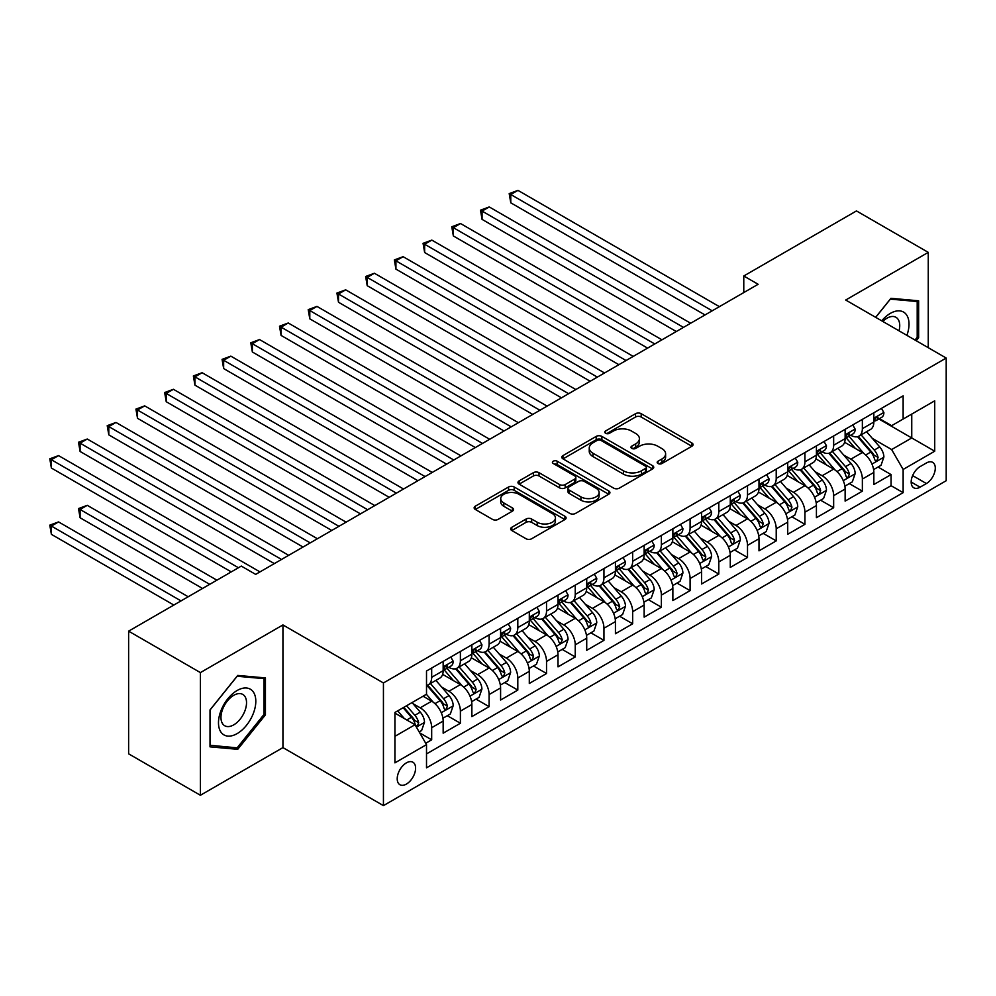 <?xml version="1.0" encoding="UTF-8"?>
<svg xmlns="http://www.w3.org/2000/svg" width="996" height="996" viewBox="0 0 996 996"><rect width="100%" height="100%" fill="white"/><g stroke="black" fill="none" stroke-linecap="round" stroke-linejoin="round"><path stroke-width="1.49" d="M658.007 463.526A2.789 1.606 0 0 0 661.954 463.526L691.896 446.233A3.984 2.303 0 0 0 693.067 444.614A3.984 2.303 0 0 0 691.896 442.983L641.175 413.689A3.984 2.303 0 0 0 635.535 413.689L605.593 430.982A2.789 1.606 0 0 0 604.771 432.127A2.789 1.606 0 0 0 605.593 433.26A2.789 1.606 0 0 0 609.54 433.26L613.412 431.019A12.749 7.358 0 0 1 631.452 431.019L635.672 433.459A12.749 7.358 0 0 1 639.407 438.676A12.749 7.358 0 0 1 635.672 443.88L631.8 446.121A2.789 1.606 0 0 0 630.978 447.254A2.789 1.606 0 0 0 631.8 448.399A2.789 1.606 0 0 0 635.747 448.399L639.619 446.158A12.749 7.358 0 0 1 657.659 446.158L661.879 448.598A12.749 7.358 0 0 1 665.614 453.803A12.749 7.358 0 0 1 661.879 459.007L658.007 461.248A2.789 1.606 0 0 0 657.186 462.381A2.789 1.606 0 0 0 658.007 463.526L658.007 461.248M406.405 784.076A12.998 7.507 120 0 0 414.896 772.622A12.998 7.507 120 0 0 412.904 762.214A12.998 7.507 120 0 0 406.405 762.861A12.998 7.507 120 0 0 397.914 774.303A12.998 7.507 120 0 0 399.906 784.724A12.998 7.507 120 0 0 406.405 784.076M511.807 527.27A3.984 2.303 0 0 0 510.637 528.901A3.984 2.303 0 0 0 511.807 530.519L526.037 538.736A3.984 2.303 0 0 0 531.677 538.736L564.931 519.539A3.984 2.303 0 0 0 566.101 517.908A3.984 2.303 0 0 0 564.931 516.289L514.21 486.994A3.984 2.303 0 0 0 508.57 486.994L475.316 506.192A3.984 2.303 0 0 0 474.146 507.823A3.984 2.303 0 0 0 475.316 509.454L492.497 519.377A3.984 2.303 0 0 0 498.137 519.377L512.367 511.16A3.984 2.303 0 0 0 513.538 509.529A3.984 2.303 0 0 0 512.367 507.91L503.852 502.98A10.657 6.15 0 0 1 500.727 498.635A10.657 6.15 0 0 1 507.3 492.945A10.657 6.15 0 0 1 518.928 494.277L552.319 513.562A10.657 6.15 0 0 1 555.444 517.908A10.657 6.15 0 0 1 548.858 523.597A10.657 6.15 0 0 1 537.242 522.265L531.677 519.053A3.984 2.303 0 0 0 526.037 519.053L511.807 527.27L511.807 530.519M282.939 624.94L200.395 672.599L128.621 631.153L128.621 753.823L200.395 795.269L282.939 747.61L383.435 805.627L383.435 682.957L282.939 624.94L282.939 747.61M928.26 347.691L928.26 252.374L845.704 300.033L946.2 358.05L383.435 682.957M928.26 252.374L856.473 210.928L743.775 275.992L743.775 292.575M128.621 631.153L241.306 566.089L255.673 574.381L758.13 284.283L743.775 275.992M613.685 488.14A3.984 2.303 0 0 0 619.325 488.14L652.579 468.942A3.984 2.303 0 0 0 653.75 467.311A3.984 2.303 0 0 0 652.579 465.68L601.858 436.397A3.984 2.303 0 0 0 596.218 436.397L562.964 455.595A3.984 2.303 0 0 0 561.794 457.226A3.984 2.303 0 0 0 562.964 458.845L613.685 488.14M554.349 464.124A2.789 1.606 0 0 1 557.187 464.522L557.187 461.21L608.755 490.978A3.984 2.303 0 0 1 609.926 492.609A3.984 2.303 0 0 1 608.755 494.24L575.501 513.438A3.984 2.303 0 0 1 569.861 513.438L519.14 484.156L533.37 475.988L533.37 472.677L519.14 480.894A3.984 2.303 0 0 0 517.97 482.525A3.984 2.303 0 0 0 519.14 484.156L519.14 480.894M533.37 475.988A3.984 2.303 0 0 1 539.01 475.988L539.01 472.677A3.984 2.303 0 0 0 533.37 472.677M539.01 472.677L559.578 484.554A3.984 2.303 0 0 0 565.218 484.554L574.655 479.101A3.984 2.303 0 0 0 575.825 477.482A3.984 2.303 0 0 0 574.655 475.851L553.241 463.489A2.789 1.606 0 0 1 552.419 462.343A2.789 1.606 0 0 1 554.137 460.862A2.789 1.606 0 0 1 557.187 461.21M425.715 743.253L431.679 739.816L419.764 732.932M412.979 703.662L420.188 707.82A16.247 9.375 60 0 1 431.679 727.715L443.158 721.079L443.158 733.181L460.389 723.245L447.329 715.701M441.689 687.078L448.897 691.249A16.247 9.375 60 0 1 460.389 711.144L471.867 704.508L471.867 716.61L489.098 706.662L476.038 699.117M470.411 670.507L477.619 674.666A16.247 9.375 60 0 1 489.098 694.561L500.59 687.925L500.59 700.026L517.808 690.091L504.748 682.546M499.12 653.924L506.329 658.095A16.247 9.375 60 0 1 517.808 677.99L529.299 671.354L529.299 683.455L546.53 673.508L533.458 665.963M527.83 637.353L535.039 641.511A16.247 9.375 60 0 1 546.53 661.406L558.009 654.77L558.009 666.872L575.24 656.937L562.167 649.392M556.54 620.782L563.748 624.94A16.247 9.375 60 0 1 575.24 644.835L586.719 638.199L586.719 650.301L603.95 640.353L590.889 632.809M585.25 604.199L592.458 608.357A16.247 9.375 60 0 1 603.95 628.252L615.428 621.629L615.428 633.73L632.659 623.782L619.599 616.238M613.972 587.628L621.18 591.786A16.247 9.375 60 0 1 632.659 611.681L644.151 605.045L644.151 617.147L661.369 607.199L648.309 599.654M642.681 571.044L649.89 575.202A16.247 9.375 60 0 1 661.369 595.098L672.86 588.474L672.86 600.576L690.091 590.628L677.019 583.083M671.391 554.473L678.6 558.632A16.247 9.375 60 0 1 690.091 578.527L701.57 571.891L701.57 583.992L718.801 574.045L705.728 566.5M700.101 537.89L707.309 542.048A16.247 9.375 60 0 1 718.801 561.943L730.28 555.32L730.28 567.421L747.51 557.474L734.45 549.929M728.811 521.319L736.032 525.477A16.247 9.375 60 0 1 747.51 545.372L758.989 538.736L758.989 550.838L776.22 540.89L763.16 533.346M757.533 504.735L764.741 508.894A16.247 9.375 60 0 1 776.22 528.789L787.712 522.165L787.712 534.267L804.93 524.319L791.87 516.775M786.242 488.165L793.451 492.323A16.247 9.375 60 0 1 804.93 512.218L816.421 505.582L816.421 517.683L833.652 507.736L820.58 500.191M814.952 471.581L822.161 475.739A16.247 9.375 60 0 1 833.652 495.635L845.131 489.011L845.131 501.113L862.362 491.165L862.362 479.064A16.247 9.375 -120 0 0 850.87 459.168L843.662 455.01M849.302 483.62L862.362 491.165M443.158 721.079A16.247 9.375 -120 0 0 431.679 701.196L423.063 696.216M471.867 704.508A16.247 9.375 -120 0 0 460.389 684.613L442.635 674.367M500.59 687.925A16.247 9.375 -120 0 0 489.098 668.042L471.345 657.783M529.299 671.354A16.247 9.375 -120 0 0 517.808 651.459L500.054 641.212M558.009 654.77A16.247 9.375 -120 0 0 546.53 634.888L528.764 624.629M586.719 638.199A16.247 9.375 -120 0 0 575.24 618.304L557.474 608.058M615.428 621.629A16.247 9.375 -120 0 0 603.95 601.733L586.196 591.475M644.151 605.045A16.247 9.375 -120 0 0 632.659 585.15L614.906 574.904M672.86 588.474A16.247 9.375 -120 0 0 661.369 568.579L643.615 558.32M701.57 571.891A16.247 9.375 -120 0 0 690.091 551.996L672.325 541.749M730.28 555.32A16.247 9.375 -120 0 0 718.801 535.425L701.047 525.166M758.989 538.736A16.247 9.375 -120 0 0 747.51 518.841L729.757 508.595M787.712 522.165A16.247 9.375 -120 0 0 776.22 502.27L758.466 492.012M816.421 505.582A16.247 9.375 -120 0 0 804.93 485.687L787.176 475.441M845.131 489.011A16.247 9.375 -120 0 0 833.652 469.116L815.886 458.857M926.392 462.978L920.067 466.626A12.587 7.271 120 0 0 911.85 477.719A12.587 7.271 120 0 0 913.78 487.803A12.587 7.271 120 0 0 920.067 487.181L926.392 483.533A12.587 7.271 120 0 0 934.609 472.44A12.587 7.271 120 0 0 932.679 462.356A12.587 7.271 120 0 0 926.392 462.978M383.435 805.627L946.2 480.719L946.2 358.05M394.926 736.33L415.021 724.727L426.512 744.622L426.512 767.829L903.135 492.659L903.135 469.452L891.644 449.557L872.384 438.427M426.512 744.622L394.926 762.861L394.926 712.464L426.512 694.224L426.512 671.018L903.135 395.848L903.135 419.055L934.721 400.815L934.721 451.213L903.135 469.452M448.748 667.283L448.897 667.37A16.247 9.375 60 0 0 457.027 668.179L468.506 661.543A16.247 9.375 -120 0 0 471.867 654.111L471.867 644.835M477.47 650.712L477.619 650.799A16.247 9.375 60 0 0 485.737 651.608L497.216 644.972A16.247 9.375 -120 0 0 500.59 637.54L500.59 628.252M506.18 634.128L506.329 634.215A16.247 9.375 60 0 0 514.446 635.025L525.938 628.389A16.247 9.375 -120 0 0 529.299 620.956L529.299 611.681M534.889 617.557L535.039 617.645A16.247 9.375 60 0 0 543.156 618.454L554.648 611.818A16.247 9.375 -120 0 0 558.009 604.385L558.009 595.098M563.599 600.974L563.748 601.061A16.247 9.375 60 0 0 571.878 601.87L583.357 595.235A16.247 9.375 -120 0 0 586.719 587.802L586.719 578.527M592.309 584.403L592.458 584.49A16.247 9.375 60 0 0 600.588 585.299L612.067 578.664A16.247 9.375 -120 0 0 615.428 571.231L615.428 561.943M621.031 567.832L621.18 567.907A16.247 9.375 60 0 0 629.298 568.716L640.777 562.093A16.247 9.375 -120 0 0 644.151 554.648L644.151 545.372M649.741 551.249L649.89 551.336A16.247 9.375 60 0 0 658.007 552.145L669.499 545.509A16.247 9.375 -120 0 0 672.86 538.077L672.86 528.789M678.45 534.678L678.6 534.765A16.247 9.375 60 0 0 686.717 535.562L698.208 528.938A16.247 9.375 -120 0 0 701.57 521.493L701.57 512.218M707.16 518.094L707.309 518.181A16.247 9.375 60 0 0 715.439 518.991L726.918 512.355A16.247 9.375 -120 0 0 730.28 504.922L730.28 495.635M735.87 501.523L736.032 501.611A16.247 9.375 60 0 0 744.149 502.407L755.628 495.784A16.247 9.375 -120 0 0 758.989 488.339L758.989 479.064M764.592 484.94L764.741 485.027A16.247 9.375 60 0 0 772.859 485.836L784.35 479.201A16.247 9.375 -120 0 0 787.712 471.768L787.712 462.48M793.302 468.369L793.451 468.456A16.247 9.375 60 0 0 801.568 469.253L813.06 462.63A16.247 9.375 -120 0 0 816.421 455.184L816.421 445.909M822.011 451.786L822.161 451.873A16.247 9.375 60 0 0 830.278 452.682L841.769 446.046A16.247 9.375 -120 0 0 845.131 438.614L845.131 429.326M426.512 753.91L891.071 485.687L891.071 474.582L873.841 484.529L873.841 472.428A16.247 9.375 -120 0 0 862.362 452.533L844.608 442.286M850.721 435.215L850.87 435.302A16.247 9.375 -120 0 0 859 436.099A16.247 9.375 -120 0 0 862.362 428.666L862.362 419.378M859 436.099L870.479 429.475A16.247 9.375 -120 0 0 873.841 422.03L873.841 412.755M431.679 668.042L431.679 677.317A16.247 9.375 60 0 1 428.305 684.75A16.247 9.375 60 0 1 426.512 685.41M428.305 684.75L439.796 678.127A16.247 9.375 -120 0 0 443.158 670.694L443.158 661.406M460.389 651.459L460.389 660.746A16.247 9.375 60 0 1 457.027 668.179M489.098 634.888L489.098 644.163A16.247 9.375 60 0 1 485.737 651.608M517.808 618.304L517.808 627.592A16.247 9.375 60 0 1 514.446 635.025M546.53 601.733L546.53 611.009A16.247 9.375 60 0 1 543.156 618.454M575.24 585.15L575.24 594.438A16.247 9.375 60 0 1 571.878 601.87M603.95 568.579L603.95 577.854A16.247 9.375 60 0 1 600.588 585.299M632.659 551.996L632.659 561.283A16.247 9.375 60 0 1 629.298 568.716M661.369 535.425L661.369 544.7A16.247 9.375 60 0 1 658.007 552.145M690.091 518.841L690.091 528.129A16.247 9.375 60 0 1 686.717 535.562M718.801 502.27L718.801 511.546A16.247 9.375 60 0 1 715.439 518.991M747.51 485.687L747.51 494.975A16.247 9.375 60 0 1 744.149 502.407M776.22 469.116L776.22 478.391A16.247 9.375 60 0 1 772.859 485.836M804.93 452.533L804.93 461.82A16.247 9.375 60 0 1 801.568 469.253M833.652 435.962L833.652 445.249A16.247 9.375 60 0 1 830.278 452.682M833.652 495.635L833.652 507.736M804.93 512.218L804.93 524.319M776.22 528.789L776.22 540.89M747.51 545.372L747.51 557.474M718.801 561.943L718.801 574.045M690.091 578.527L690.091 590.628M661.369 595.098L661.369 607.199M632.659 611.681L632.659 623.782M603.95 628.252L603.95 640.353M575.24 644.835L575.24 656.937M546.53 661.406L546.53 673.508M517.808 677.99L517.808 690.091M489.098 694.561L489.098 706.662M460.389 711.144L460.389 723.245M431.679 727.715L431.679 739.816M415.021 724.727L394.926 713.124M891.644 449.557L911.751 437.954L911.751 414.075L934.721 400.815M878.858 418.967L934.721 451.213M879.443 418.631L891.644 425.678L903.135 419.055M200.395 672.599L200.395 795.269M878.011 467.037L891.071 474.582M891.071 485.687L903.135 492.659M916.22 340.744L918.636 337.731L918.636 300.792L890.934 298.314L875.646 317.313M210.019 746.851L237.72 749.328L265.434 714.854L265.434 677.915L237.72 675.437L210.019 709.911L210.019 746.851M917.204 336.897L918.636 337.731M263.99 714.032L265.434 714.854M234.795 747.635L237.72 749.328M659.128 463.924L661.879 462.331A12.749 7.358 0 0 0 665.614 457.114L665.614 453.803M639.407 438.676L639.407 441.987A12.749 7.358 0 0 1 635.672 447.192L632.908 448.785M691.847 446.27L641.175 417.013A3.984 2.303 0 0 0 635.535 417.013L606.701 433.658M652.529 468.967L601.858 439.709A3.984 2.303 0 0 0 596.218 439.709L563.014 458.882M645.533 468.444A2.789 1.606 0 0 0 646.354 467.311A2.789 1.606 0 0 0 645.533 466.165L601.011 440.456A2.789 1.606 0 0 0 597.065 440.456L592.981 442.822A12.749 7.358 0 0 0 589.246 448.026A12.749 7.358 0 0 0 592.981 453.23L623.409 470.809A12.749 7.358 0 0 0 641.449 470.809L645.533 468.444L645.533 471.768A2.789 1.606 0 0 0 646.354 470.622L646.354 467.311M589.246 448.026L589.246 451.337A12.749 7.358 0 0 0 592.981 456.554L592.981 453.23M645.533 471.768L641.449 474.121A12.749 7.358 0 0 1 623.409 474.121L592.981 456.554M539.01 475.988L559.578 487.866A3.984 2.303 0 0 0 565.218 487.866L574.655 482.425A3.984 2.303 0 0 0 575.825 480.794L575.825 477.482M557.187 464.522L608.705 494.265M580.929 496.88A10.657 6.15 0 0 0 592.545 498.212A10.657 6.15 0 0 0 599.131 492.534A10.657 6.15 0 0 0 596.006 488.177L584.241 481.379A3.984 2.303 0 0 0 578.601 481.379L569.164 486.832A3.984 2.303 0 0 0 567.994 488.463A3.984 2.303 0 0 0 569.164 490.094L580.929 496.88L580.929 500.191A10.657 6.15 0 0 0 592.545 501.536A10.657 6.15 0 0 0 599.131 495.846L599.131 492.534M567.994 488.463L567.994 491.775A3.984 2.303 0 0 0 569.164 493.406L569.164 490.094M580.929 500.191L569.164 493.406M555.444 517.908L555.444 521.232A10.657 6.15 0 0 1 548.858 526.909A10.657 6.15 0 0 1 537.242 525.577L531.677 522.365A3.984 2.303 0 0 0 526.037 522.365L511.857 530.557M500.727 498.635L500.727 501.947A10.657 6.15 0 0 0 503.852 506.304L503.852 502.98M512.317 511.185L503.852 506.304M564.881 519.576L514.21 490.318A3.984 2.303 0 0 0 508.57 490.318L475.366 509.479L475.316 506.192M873.604 469.589L881.024 465.306L883.888 457.015A10.757 6.213 -120 0 0 879.705 446.905L866.582 431.716M863.955 453.591L848.966 436.223M855.427 448.536L846.725 438.452A25.784 14.89 -120 0 0 845.928 437.555M510.774 269.119L647.587 348.102L453.354 235.965L453.354 227.673L460.526 223.527L661.942 339.81M857.531 436.684L870.803 452.047A10.757 6.213 60 0 1 874.637 459.455L875.422 460.737L876.878 460.538L878.086 457.475A10.757 6.213 -120 0 0 874.251 450.055L861.129 434.866M858.315 436.435L872.571 452.943A5.478 3.162 60 0 1 873.953 455.085L878.086 457.475M881.448 408.36L883.888 412.581A10.757 6.213 60 0 1 881.672 417.349L876.206 420.499A10.757 6.213 -120 0 0 878.086 418.021L877.862 417.063M712.19 310.802L510.774 194.519L517.957 190.373L719.373 306.656M874.202 420.997L874.251 420.997A10.757 6.213 -120 0 0 876.206 420.499M876.692 417.212L878.086 418.021C877.401 416.403 876.256 417.063 874.637 420.013A10.757 6.213 60 0 1 873.841 421.545M705.019 314.948L510.774 202.811L510.774 194.519L509.193 193.61L517.957 190.373M510.774 202.811L509.193 193.61M906.895 335.353A26.394 15.239 120 0 0 890.349 313.379A26.394 15.239 120 0 0 881.709 320.812M899.027 330.821A18.065 10.433 120 0 0 895.989 317.313A18.065 10.433 120 0 0 886.95 318.21A18.065 10.433 120 0 0 882.78 321.434M875.708 317.351L890.349 299.124L917.204 301.527L917.204 337.32L915.013 340.047M915.424 300.506L917.204 301.527M253.308 713.497A26.394 15.239 120 0 0 246.485 687.999A26.394 15.239 120 0 0 220.988 710.609A26.394 15.239 120 0 0 227.823 736.106A26.394 15.239 120 0 0 253.308 713.497M244.817 711.082A18.065 10.433 120 0 0 242.787 694.436A18.065 10.433 120 0 0 222.681 709.102A18.065 10.433 120 0 0 224.71 725.735A18.065 10.433 120 0 0 244.817 711.082M210.305 745.444L210.305 709.65L237.148 676.259L263.99 678.65L263.99 714.443L237.148 747.847L210.019 745.282M262.209 677.629L263.99 678.65M844.894 486.16L852.315 481.877L855.178 473.586A10.757 6.213 -120 0 0 850.995 463.489L837.873 448.3M835.246 470.162L820.256 452.807M826.705 465.107L818.015 455.035A25.784 14.89 -120 0 0 817.206 454.139M482.064 285.69L618.877 364.685L424.645 252.536L424.645 244.244L431.816 240.098L633.232 356.394M828.821 453.267L842.093 468.63A10.757 6.213 60 0 1 845.928 476.038L846.712 477.308L848.169 477.109L849.376 474.046A10.757 6.213 -120 0 0 845.529 466.638L832.419 451.449M829.606 453.006L843.861 469.514A5.478 3.162 60 0 1 845.243 471.668L849.376 474.046M816.185 502.743L823.592 498.461L826.468 490.169A10.757 6.213 -120 0 0 822.273 480.06L809.163 464.871M806.536 486.745L791.534 469.377M797.995 481.69L789.293 471.606A25.784 14.89 -120 0 0 788.496 470.71M453.354 302.274L590.167 381.256L395.922 269.119L395.922 260.828L403.106 256.682L604.522 372.965M800.112 469.838L813.371 485.201A10.757 6.213 60 0 1 817.218 492.609L818.002 493.892L819.447 493.68L820.654 490.63A10.757 6.213 -120 0 0 816.82 483.209L803.71 468.02M800.884 469.589L815.151 486.098A5.478 3.162 60 0 1 816.533 488.239L820.654 490.63M787.463 519.314L794.883 515.032L797.759 506.74A10.757 6.213 -120 0 0 793.563 496.643L780.453 481.454M777.814 503.316L762.824 485.961M769.286 498.261L760.583 488.189A25.784 14.89 -120 0 0 759.786 487.293M424.645 318.845L561.458 397.84L367.213 285.69L367.213 277.398L374.396 273.253L575.812 389.548M771.39 486.422L784.661 501.785A10.757 6.213 60 0 1 788.496 509.193L789.28 510.462L790.737 510.263L791.945 507.201A10.757 6.213 -120 0 0 788.11 499.793L774.988 484.604M772.174 486.16L786.429 502.669A5.478 3.162 60 0 1 787.811 504.823L791.945 507.201M758.753 535.898L766.173 531.615L769.049 523.323A10.757 6.213 -120 0 0 764.853 513.214L751.731 498.025M749.104 519.9L734.114 502.532M740.576 514.845L731.873 504.76A25.784 14.89 -120 0 0 731.076 503.864M395.922 335.428L532.736 414.411L338.503 302.261L338.503 293.982L345.687 289.836L547.103 406.119M742.68 502.992L755.952 518.356A10.757 6.213 60 0 1 759.786 525.764L760.571 527.046L762.027 526.834L763.235 523.784A10.757 6.213 -120 0 0 759.4 516.364L746.278 501.175M743.464 502.743L757.719 519.252A5.478 3.162 60 0 1 759.101 521.394L763.235 523.784M852.738 424.931L855.178 429.164A10.757 6.213 60 0 1 852.95 433.92L847.496 437.07A10.757 6.213 -120 0 0 849.376 434.592L849.14 433.646M683.48 327.385L482.064 211.09L489.248 206.944L690.664 323.239M845.492 437.58L845.529 437.58A10.757 6.213 -120 0 0 847.496 437.07M847.982 433.795L849.376 434.592C848.692 432.974 847.546 433.634 845.928 436.584A10.757 6.213 60 0 1 845.131 438.115M676.309 331.531L482.064 219.381L482.064 211.09L480.483 210.181L489.248 206.944M482.064 219.381L480.483 210.181M824.028 441.514L826.468 445.735A10.757 6.213 60 0 1 824.24 450.503L818.787 453.653A10.757 6.213 -120 0 0 820.654 451.176L820.43 450.217M654.77 343.956L451.773 226.764L460.526 223.527M816.782 454.151L816.82 454.151A10.757 6.213 -120 0 0 818.787 453.653M819.272 450.366L820.654 451.176C819.982 449.557 818.837 450.217 817.218 453.155A10.757 6.213 60 0 1 816.421 454.686M453.354 235.965L451.773 226.764M795.318 458.085L797.759 462.318A10.757 6.213 60 0 1 795.53 467.074L790.077 470.224A10.757 6.213 -120 0 0 791.945 467.747L791.72 466.8M626.061 360.54L423.063 243.335L431.816 240.098M788.073 470.735L788.11 470.735A10.757 6.213 -120 0 0 790.077 470.224M790.563 466.95L791.945 467.747C791.272 466.128 790.127 466.788 788.496 469.739A10.757 6.213 60 0 1 787.712 471.27M424.645 252.536L423.063 243.335M766.609 474.669L769.049 478.889A10.757 6.213 60 0 1 766.82 483.658L761.355 486.807A10.757 6.213 -120 0 0 763.235 484.33L763.011 483.371M597.339 377.111L394.354 259.919L403.106 256.682M759.35 487.305L759.4 487.305A10.757 6.213 -120 0 0 761.355 486.807M761.84 483.521L763.235 484.33C762.563 482.699 761.405 483.371 759.786 486.309A10.757 6.213 60 0 1 758.989 487.841M395.922 269.119L394.354 259.919M730.043 552.469L737.463 548.186L740.327 539.894A10.757 6.213 -120 0 0 736.144 529.797L723.021 514.608M720.394 536.471L705.405 519.115M711.866 531.416L703.164 521.344A25.784 14.89 -120 0 0 702.354 520.447M367.213 351.999L504.026 430.982L309.793 318.845L309.793 310.553L316.965 306.407L518.381 422.702M713.97 519.576L727.242 534.939A10.757 6.213 60 0 1 731.076 542.347L731.861 543.617L733.317 543.418L734.525 540.355A10.757 6.213 -120 0 0 730.691 532.947L717.568 517.758M714.755 519.314L729.01 535.823A5.478 3.162 60 0 1 730.392 537.977L734.525 540.355M737.887 491.24L740.327 495.473A10.757 6.213 60 0 1 738.098 500.229L732.645 503.378A10.757 6.213 -120 0 0 734.525 500.901L734.301 499.942M568.629 393.694L365.632 276.49L374.396 273.253M730.641 503.889L730.691 503.889A10.757 6.213 -120 0 0 732.645 503.378M733.131 500.104L734.525 500.901C733.84 499.282 732.695 499.942 731.076 502.893A10.757 6.213 60 0 1 730.28 504.424M367.213 285.69L365.632 276.49M701.333 569.052L708.754 564.769L711.617 556.478A10.757 6.213 -120 0 0 707.434 546.368L694.312 531.179M691.685 553.054L676.682 535.686M683.144 547.999L674.441 537.915A25.784 14.89 -120 0 0 673.645 537.018M338.503 368.57L475.316 447.565L281.084 335.415L281.084 327.136L288.255 322.99L489.671 439.273M685.26 536.147L698.532 551.51A10.757 6.213 60 0 1 702.367 558.918L703.151 560.2L704.595 559.989L705.815 556.938A10.757 6.213 -120 0 0 701.968 549.518L688.859 534.329M686.045 535.898L700.3 552.407A5.478 3.162 60 0 1 701.682 554.548L705.815 556.938M709.177 507.823L711.617 512.044A10.757 6.213 60 0 1 709.389 516.812L703.935 519.962A10.757 6.213 -120 0 0 705.815 517.484L705.579 516.526M539.919 410.265L336.922 293.073L345.687 289.836M701.931 520.46L701.968 520.46A10.757 6.213 -120 0 0 703.935 519.962M704.421 516.675L705.815 517.484C705.131 515.853 703.985 516.526 702.367 519.464A10.757 6.213 60 0 1 701.57 520.995M338.503 302.261L336.922 293.073M672.611 585.623L680.031 581.34L682.907 573.049A10.757 6.213 -120 0 0 678.712 562.952L665.602 547.763M662.975 569.625L647.973 552.27M654.434 564.57L645.732 554.498A25.784 14.89 -120 0 0 644.935 553.602M309.793 385.153L446.606 464.136L252.362 351.999L252.362 343.707L259.545 339.561L460.961 455.857M656.551 552.73L669.81 568.081A10.757 6.213 60 0 1 673.657 575.501L674.429 576.771L675.886 576.572L677.093 573.509A10.757 6.213 -120 0 0 673.259 566.101L660.136 550.913M657.323 552.469L671.59 568.977A5.478 3.162 60 0 1 672.96 571.119L677.093 573.509M680.467 524.394L682.907 528.627A10.757 6.213 60 0 1 680.679 533.383L675.226 536.533A10.757 6.213 -120 0 0 677.093 534.055L676.869 533.097M511.209 426.848L308.212 309.644L316.965 306.407M673.221 537.043L673.259 537.043A10.757 6.213 -120 0 0 675.226 536.533M675.711 533.258L677.093 534.055C676.421 532.437 675.276 533.097 673.657 536.047A10.757 6.213 60 0 1 672.86 537.579M309.793 318.845L308.212 309.644M643.902 602.207L651.322 597.924L654.198 589.632A10.757 6.213 -120 0 0 650.002 579.523L636.88 564.334M634.253 586.208L619.263 568.841M625.725 581.154L617.022 571.069A25.784 14.89 -120 0 0 616.225 570.173M281.084 401.724L417.897 480.719L223.652 368.57L223.652 360.291L230.835 356.145L432.252 472.428M627.829 569.301L641.1 584.664A10.757 6.213 60 0 1 644.935 592.072L645.719 593.355L647.176 593.143L648.384 590.093A10.757 6.213 -120 0 0 644.549 582.672L631.427 567.483M628.613 569.052L642.868 585.561A5.478 3.162 60 0 1 644.25 587.702L648.384 590.093M651.758 540.977L654.198 545.198A10.757 6.213 60 0 1 651.969 549.966L646.516 553.116A10.757 6.213 -120 0 0 648.384 550.639L648.159 549.68M482.5 443.419L279.502 326.215L288.255 322.99M644.499 553.614L644.549 553.614A10.757 6.213 -120 0 0 646.516 553.116M647.002 549.829L648.384 550.639C647.711 549.008 646.553 549.68 644.935 552.618A10.757 6.213 60 0 1 644.151 554.15M281.084 335.415L279.502 326.215M623.048 557.548L625.476 561.781A10.757 6.213 60 0 1 623.259 566.537L617.794 569.687A10.757 6.213 -120 0 0 619.674 567.21L619.45 566.251M453.778 460.003L250.78 342.798L259.545 339.561M615.789 570.198L615.839 570.198A10.757 6.213 -120 0 0 617.794 569.687M618.279 566.413L619.674 567.21C619.002 565.591 617.844 566.251 616.225 569.202A10.757 6.213 60 0 1 615.428 570.733M252.362 351.999L250.78 342.798M594.326 574.132L596.766 578.352A10.757 6.213 60 0 1 594.537 583.121L589.084 586.27A10.757 6.213 -120 0 0 590.964 583.793L590.728 582.834M425.068 476.574L222.071 359.369L230.835 356.145M587.08 586.769L587.13 586.769A10.757 6.213 -120 0 0 589.084 586.27M589.57 582.984L590.964 583.793C590.279 582.162 589.134 582.834 587.515 585.773A10.757 6.213 60 0 1 586.719 587.304M223.652 368.57L222.071 359.369M565.616 590.703L568.056 594.936A10.757 6.213 60 0 1 565.828 599.692L560.375 602.841A10.757 6.213 -120 0 0 562.242 600.364L562.018 599.405M396.358 493.145L194.942 376.862L202.113 372.716L403.542 489.011M558.37 603.352L558.407 603.352A10.757 6.213 -120 0 0 560.375 602.841M560.86 599.567L562.242 600.364C561.57 598.745 560.424 599.405 558.806 602.356A10.757 6.213 60 0 1 558.009 603.887M252.362 418.308L389.175 497.29L194.942 385.153L194.942 376.862L193.361 375.953L202.113 372.716M194.942 385.153L193.361 375.953M536.906 607.286L539.346 611.507A10.757 6.213 60 0 1 537.118 616.275L531.665 619.425A10.757 6.213 -120 0 0 533.532 616.947L533.308 615.989M367.649 509.728L166.232 393.445L173.404 389.299L374.82 505.582M529.66 619.923L529.698 619.923A10.757 6.213 -120 0 0 531.665 619.425M532.15 616.138L533.532 616.947C532.86 615.316 531.715 615.989 530.096 618.927A10.757 6.213 60 0 1 529.299 620.458M223.652 434.879L360.465 513.874L166.232 401.724L166.232 393.445L164.651 392.524L173.404 389.299M166.232 401.724L164.651 392.524M508.197 623.857L510.637 628.09A10.757 6.213 60 0 1 508.408 632.846L502.955 635.996A10.757 6.213 -120 0 0 504.823 633.518L504.599 632.56M338.939 526.299L137.51 410.016L144.694 405.87L346.11 522.165M500.938 636.506L500.988 636.506A10.757 6.213 -120 0 0 502.955 635.996M503.428 632.721L504.823 633.518C504.15 631.9 502.992 632.56 501.374 635.51A10.757 6.213 60 0 1 500.59 637.042M194.942 451.462L331.755 530.445L137.51 418.308L137.51 410.016L135.942 409.107L144.694 405.87M137.51 418.308L135.942 409.107M479.474 640.44L481.915 644.661A10.757 6.213 60 0 1 479.699 649.429L474.233 652.579A10.757 6.213 -120 0 0 476.113 650.089L475.889 649.143M310.217 542.882L108.801 426.599L115.984 422.453L317.4 538.736M472.229 653.077L472.278 653.077A10.757 6.213 -120 0 0 474.233 652.579M474.719 649.292L476.113 650.089C475.428 648.471 474.283 649.143 472.664 652.081A10.757 6.213 60 0 1 471.867 653.613M166.232 468.033L303.045 547.028L108.801 434.879L108.801 426.599L107.219 425.678L115.984 422.453M108.801 434.879L107.219 425.678M450.765 657.011L453.205 661.244A10.757 6.213 60 0 1 450.976 666L445.523 669.15A10.757 6.213 -120 0 0 447.403 666.673L447.167 665.714M281.507 559.453L80.091 443.17L87.275 439.024L288.691 555.32M443.519 669.661L443.556 669.661A10.757 6.213 -120 0 0 445.523 669.15M446.009 665.876L447.403 666.673C446.718 665.054 445.573 665.714 443.955 668.665A10.757 6.213 60 0 1 443.158 670.196M137.51 484.616L274.323 563.599L80.091 451.462L80.091 443.17L78.51 442.261L87.275 439.024M80.091 451.462L78.51 442.261M238.442 567.745L51.381 459.754L58.552 455.608L259.968 571.891M108.801 501.187L231.259 571.891L51.381 468.033L51.381 459.754L49.8 458.832L58.552 455.608M51.381 468.033L49.8 458.832M615.192 618.777L622.612 614.495L625.476 606.203A10.757 6.213 -120 0 0 621.292 596.106L608.17 580.917M605.543 602.779L590.553 585.424M597.015 597.725L588.312 587.652A25.784 14.89 -120 0 0 587.515 586.756M599.119 585.872L612.391 601.235A10.757 6.213 60 0 1 616.225 608.656L617.01 609.926L618.466 609.726L619.674 606.664A10.757 6.213 -120 0 0 615.839 599.256L602.717 584.067M599.903 585.623L614.159 602.132A5.478 3.162 60 0 1 615.54 604.273L619.674 606.664M586.482 635.361L593.902 631.066L596.766 622.786A10.757 6.213 -120 0 0 592.583 612.677L579.46 597.488M576.833 619.363L561.844 601.995M568.305 614.308L559.603 604.223A25.784 14.89 -120 0 0 558.793 603.327M570.409 602.456L583.681 617.819A10.757 6.213 60 0 1 587.515 625.227L588.3 626.509L589.757 626.297L590.964 623.247A10.757 6.213 -120 0 0 587.13 615.827L574.007 600.638M571.194 602.207L585.449 618.715A5.478 3.162 60 0 1 586.831 620.857L590.964 623.247M557.772 651.932L565.193 647.649L568.056 639.357A10.757 6.213 -120 0 0 563.861 629.26L550.751 614.071M548.124 635.934L533.121 618.578M539.583 630.879L530.88 620.807A25.784 14.89 -120 0 0 530.084 619.91M541.7 619.026L554.971 634.39A10.757 6.213 60 0 1 558.806 641.81L559.59 643.08L561.034 642.881L562.242 639.818A10.757 6.213 -120 0 0 558.407 632.41L545.298 617.221M542.471 618.777L556.739 635.286A5.478 3.162 60 0 1 558.121 637.428L562.242 639.818M529.05 668.515L536.471 664.22L539.346 655.941A10.757 6.213 -120 0 0 535.151 645.831L522.041 630.642M519.402 652.517L504.412 635.149M510.873 647.462L502.171 637.378A25.784 14.89 -120 0 0 501.374 636.481M512.99 635.61L526.249 650.973A10.757 6.213 60 0 1 530.096 658.381L530.868 659.663L532.325 659.452L533.532 656.389A10.757 6.213 -120 0 0 529.698 648.981L516.575 633.792M513.762 635.361L528.017 651.87A5.478 3.162 60 0 1 529.399 654.011L533.532 656.389M500.341 685.086L507.761 680.803L510.637 672.512A10.757 6.213 -120 0 0 506.441 662.415L493.319 647.226M490.692 669.088L475.702 651.733M482.164 664.033L473.461 653.961A25.784 14.89 -120 0 0 472.664 653.065M484.268 652.181L497.539 667.544A10.757 6.213 60 0 1 501.374 674.964L502.158 676.234L503.615 676.035L504.823 672.972A10.757 6.213 -120 0 0 500.988 665.565L487.866 650.376M485.052 651.932L499.307 668.441A5.478 3.162 60 0 1 500.689 670.582L504.823 672.972M471.631 701.657L479.051 697.374L481.915 689.095A10.757 6.213 -120 0 0 477.731 678.986L464.609 663.797M461.982 685.659L446.992 668.304M453.454 680.604L444.751 670.532A25.784 14.89 -120 0 0 443.955 669.636M455.558 668.764L468.83 684.128A10.757 6.213 60 0 1 472.664 691.535L473.449 692.818L474.905 692.606L476.113 689.543A10.757 6.213 -120 0 0 472.278 682.135L459.156 666.947M456.342 668.515L470.598 685.024A5.478 3.162 60 0 1 471.98 687.165L476.113 689.543M442.921 718.24L450.341 713.958L453.205 705.666A10.757 6.213 -120 0 0 449.022 695.569L435.899 680.38M433.272 702.242L426.4 694.287M424.732 697.188L423.624 695.893M216.904 580.182L87.275 505.333L80.091 509.479L80.091 517.771L202.549 588.474M426.848 685.335L440.12 700.698A10.757 6.213 60 0 1 443.955 708.119L444.739 709.389L446.196 709.189L447.403 706.127A10.757 6.213 -120 0 0 443.556 698.719L430.446 683.53M427.633 685.086L441.888 701.595A5.478 3.162 60 0 1 443.27 703.736L447.403 706.127M80.091 517.771L78.51 508.57L209.733 584.328M78.51 508.57L87.275 505.333M419.179 731.948L421.619 730.529L424.495 722.249A10.757 6.213 -120 0 0 420.3 712.14L412.045 702.578M404.339 718.564L397.69 710.87M396.022 713.759L394.926 712.489M188.194 596.753L58.552 521.916L51.381 526.062L51.381 534.342L173.839 605.045M403.143 707.72L411.41 717.282A10.757 6.213 60 0 1 415.245 724.69L416.029 725.972L417.473 725.76L418.681 722.698A10.757 6.213 -120 0 0 414.846 715.29L406.592 705.728M403.816 707.334L413.178 718.178A5.478 3.162 60 0 1 414.56 720.32L418.681 722.698M51.381 534.342L49.8 525.141L181.011 600.899M49.8 525.141L58.552 521.916M420.188 707.82L431.679 701.196M448.897 691.249L460.389 684.613M477.619 674.666L489.098 668.042M506.329 658.095L517.808 651.459M535.039 641.511L546.53 634.888M563.748 624.94L575.24 618.304M592.458 608.357L603.95 601.733M621.18 591.786L632.659 585.15M649.89 575.202L661.369 568.579M678.6 558.632L690.091 551.996M707.309 542.048L718.801 535.425M736.032 525.477L747.51 518.841M764.741 508.894L776.22 502.27M793.451 492.323L804.93 485.687M822.161 475.739L833.652 469.116M850.87 459.168L862.362 452.533M862.362 428.666L873.841 422.03M431.679 677.317L443.158 670.694M460.389 660.746L471.867 654.111M489.098 644.163L500.59 637.54M517.808 627.592L529.299 620.956M546.53 611.009L558.009 604.385M575.24 594.438L586.719 587.802M603.95 577.854L615.428 571.231M632.659 561.283L644.151 554.648M661.369 544.7L672.86 538.077M690.091 528.129L701.57 521.493M718.801 511.546L730.28 504.922M747.51 494.975L758.989 488.339M776.22 478.391L787.712 471.768M804.93 461.82L816.421 455.184M833.652 445.249L845.131 438.614M862.362 479.064L873.841 472.428M912.622 475.59L926.392 483.533M911.166 482.039L920.067 487.181M661.879 462.331L661.879 459.007M631.8 448.399L631.8 446.121M635.672 447.192L635.672 443.88M605.593 433.26L605.593 430.982M635.535 417.013L635.535 413.689M641.175 417.013L641.175 413.689M691.896 446.233L691.896 442.983M562.964 458.845L562.964 455.595M596.218 439.709L596.218 436.397M601.858 439.709L601.858 436.397M652.579 468.942L652.579 465.68M623.409 474.121L623.409 470.809M641.449 474.121L641.449 470.809M559.578 487.866L559.578 484.554M565.218 487.866L565.218 484.554M574.655 482.425L574.655 479.101M608.755 494.24L608.755 490.978M526.037 522.365L526.037 519.053M531.677 522.365L531.677 519.053M537.242 525.577L537.242 522.265M512.367 511.16L512.367 507.91M508.57 490.318L508.57 486.994M514.21 490.318L514.21 486.994M564.931 519.539L564.931 516.289M871.961 464.074L883.826 457.226M874.251 450.055L879.705 446.905M865.673 455.01L870.803 452.047M883.826 412.469L873.841 418.22M843.251 480.645L855.116 473.797M845.529 466.638L850.995 463.489M836.951 471.594L842.093 468.63M814.541 497.228L826.394 490.381M816.82 483.209L822.273 480.06M808.242 488.165L813.371 485.201M785.819 513.799L797.684 506.952M788.11 499.793L793.563 496.643M779.532 504.748L784.661 501.785M757.109 530.37L768.974 523.523M759.4 516.364L764.853 513.214M750.822 521.319L755.952 518.356M855.116 429.039L845.131 434.804M826.394 445.61L816.421 451.375M797.684 462.194L787.712 467.958M768.974 478.765L758.989 484.529M728.4 546.953L740.265 540.106M730.691 532.947L736.144 529.797M722.112 537.902L727.242 534.939M740.265 495.348L730.28 501.113M699.69 563.524L711.542 556.677M701.968 549.518L707.434 546.368M693.39 554.473L698.532 551.51M711.542 511.919L701.57 517.683M670.98 580.108L682.833 573.26M673.259 566.101L678.712 562.952M664.681 571.044L669.81 568.081M682.833 528.503L672.86 534.267M642.258 596.679L654.123 589.831M644.549 582.672L650.002 579.523M635.971 587.628L641.1 584.664M654.123 545.073L644.151 550.838M625.413 561.657L615.428 567.421M596.704 578.228L586.719 583.992M567.981 594.811L558.009 600.563M539.272 611.382L529.299 617.147M510.562 627.966L500.59 633.717M481.852 644.537L471.867 650.301M453.143 661.12L443.158 666.872M613.548 613.262L625.413 606.415M615.839 599.256L621.292 596.106M607.261 604.199L612.391 601.235M584.839 629.833L596.704 622.986M587.13 615.827L592.583 612.677M578.552 620.782L583.681 617.819M556.129 646.416L567.981 639.569M558.407 632.41L563.861 629.26M549.829 637.353L554.971 634.39M527.419 662.987L539.272 656.14M529.698 648.981L535.151 645.831M521.12 653.936L526.249 650.973M498.697 679.571L510.562 672.723M500.988 665.565L506.441 662.415M492.41 670.507L497.539 667.544M469.988 696.142L481.852 689.294M472.278 682.135L477.731 678.986M463.7 687.091L468.83 684.128M441.278 712.725L453.143 705.878M443.556 698.719L449.022 695.569M434.991 703.662L440.12 700.698M416.39 727.092L424.421 722.449M414.846 715.29L420.3 712.14M406.754 719.959L411.41 717.282"/></g></svg>
